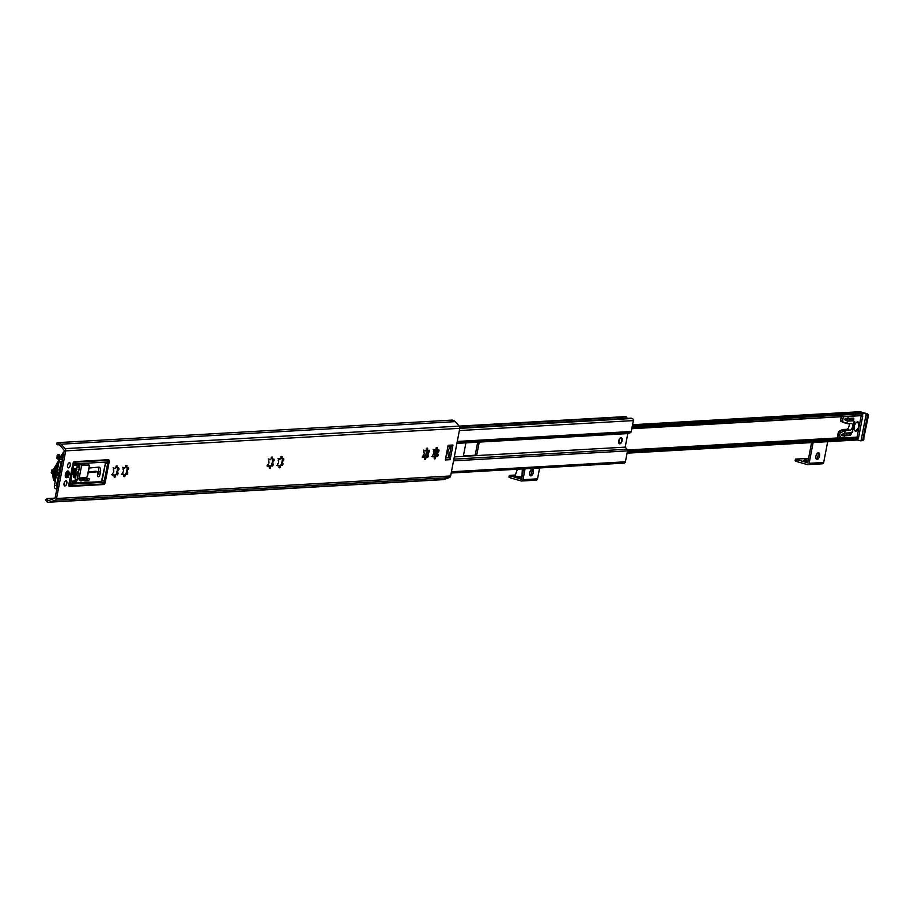 <?xml version="1.0" encoding="UTF-8"?>
<svg xmlns="http://www.w3.org/2000/svg" width="914" height="914" viewBox="0 0 914 914"><rect width="100%" height="100%" fill="white"/><g stroke="black" fill="none" stroke-linecap="round" stroke-linejoin="round"><path stroke-width="1.37" d="M861.662 413.688L862.85 413.551L862.473 415.482L861.331 415.379L862.473 415.482L862.85 413.528L632.168 426.735L862.839 413.551M631.871 428.266L862.473 415.482L631.791 428.677M861.445 413.608A3.256 2.776 86.7 0 1 860.188 412.648A2.319 1.977 -93.3 0 0 859.149 411.894L858.954 411.848A1.748 1.485 -93.3 0 0 858.109 411.894M857.161 437.052L858.155 437.943L857.778 439.863L856.829 438.743M627.472 451.139L858.155 437.943L857.709 438.583L627.347 451.756M857.469 439.817L627.107 452.99M811.598 442.604L807.69 462.895L795.443 459.102L808.547 458.417M808.113 460.69L804.4 459.685L808.216 460.142M803.303 460.827L806.891 461.216L803.303 460.827M795.443 459.102L795.111 460.793L796.722 461.559L807.359 464.586A1.748 1.485 -93.3 0 0 809.141 463.307L813.14 442.513M815.894 456.223A3.485 1.748 -74.1 0 1 818.67 452.773A3.485 1.748 -74.1 0 1 819.401 456.6A3.485 1.748 -74.1 0 1 816.762 459.479A3.485 1.748 -74.1 0 1 815.894 456.223M816.133 458.942A3.485 1.748 105.9 0 0 817.939 456.189A3.485 1.748 105.9 0 0 817.847 452.887M827.696 441.679L823.685 462.473A1.748 1.485 86.7 0 1 821.914 463.752M523.528 468.871L521.528 479.267L509.281 475.474L515.393 474.994M509.281 475.474L508.949 477.165L510.56 477.931L521.197 480.958A1.748 1.485 -93.3 0 0 522.979 479.679L525.082 468.791M529.743 472.595A3.485 1.748 -74.1 0 1 532.508 469.133A3.485 1.748 -74.1 0 1 533.239 472.972A3.485 1.748 -74.1 0 1 530.6 475.851A3.485 1.748 -74.1 0 1 529.743 472.595M529.971 475.314A3.485 1.748 105.9 0 0 531.788 472.561A3.485 1.748 105.9 0 0 531.697 469.259M539.626 467.957L537.523 478.845A1.748 1.485 86.7 0 1 535.753 480.124M521.917 477.257L515.245 476.114M623.645 463.078A1.748 1.485 -93.3 0 0 625.416 461.798L627.518 450.899A1.748 1.485 -93.3 0 0 627.073 449.231L625.176 447.14L627.781 433.602L630.249 432.756A1.748 1.485 -93.3 0 0 631.254 431.499L633.345 420.6A1.748 1.485 -93.3 0 0 632.225 418.498L631.288 418.224A1.748 1.485 -93.3 0 0 630.443 418.281M454.281 456.92L463.912 456.372A1.165 0.583 -74.1 0 1 463.809 456.36A1.165 0.583 -74.1 0 1 463.524 455.275L465.694 443.987A1.165 0.583 -74.1 0 1 466.517 442.822L627.781 433.602M456.897 443.381L466.517 442.822M463.501 455.892L474.583 455.263A1.165 0.583 105.9 0 0 475.406 454.098L477.576 442.81A1.165 0.583 105.9 0 0 477.599 442.193M463.718 456.315L625.176 447.14M478.639 442.136A1.165 0.583 -74.1 0 1 478.742 442.148A1.165 0.583 -74.1 0 1 479.027 443.221L476.857 454.509A1.165 0.583 -74.1 0 1 476.034 455.675L474.583 455.263M621.817 440.639A2.673 1.337 -74.1 0 1 619.692 443.29A2.673 1.337 -74.1 0 1 619.132 440.354A2.673 1.337 -74.1 0 1 621.154 438.149A2.673 1.337 -74.1 0 1 621.817 440.639M627.747 418.361A3.839 3.268 86.7 0 1 626.284 416.99A0.697 0.594 -93.3 0 0 625.93 416.704L625.644 416.624A0.697 0.594 -93.3 0 0 625.313 416.647M619.818 443.827A3.199 1.599 105.9 0 0 622.08 440.628A3.199 1.599 105.9 0 0 621.017 437.612A3.199 1.599 105.9 0 0 620.24 437.955A3.199 1.599 105.9 0 0 618.812 442.97A3.199 1.599 105.9 0 0 619.818 443.827M858.932 427.398L857.058 437.109L858.634 437.349L862.759 415.904L861.182 415.664L858.932 427.398A4.764 2.388 -74.1 0 1 855.812 431.145A4.764 2.388 -74.1 0 1 855.39 431.111A4.764 2.388 -74.1 0 1 854.407 425.867A4.764 2.388 -74.1 0 1 858.006 421.937A4.764 2.388 -74.1 0 1 859.32 425.364M847.826 418.441L846.364 420.406L844.844 419.766L845.267 418.326L847.826 418.441L848.215 416.407L861.182 415.664M847.541 419.869L848.592 418.395L850.557 418.281L848.58 421.068L846.821 420.6L847.701 419.069M844.936 433.43L846.284 433.03L847.221 435.658L845.244 435.772L844.319 433.602L845.45 430.757A11.619 5.827 -74.1 0 1 846.752 430.437L850.043 430.254A3.485 1.748 105.9 0 0 852.454 427.055A3.485 1.748 105.9 0 0 851.654 423.513A3.485 1.748 105.9 0 0 851.345 423.479L848.055 423.673A11.619 5.827 -74.1 0 1 847.05 423.559A11.619 5.827 -74.1 0 1 846.844 423.502L847.358 420.828M844.593 435.178L844.81 435.795L841.828 435.692L842.057 434.241L843.805 433.75L844.593 435.178L844.753 434.39M857.058 437.109L844.079 437.852L844.479 435.818M854.099 421.651L854.704 421.617L852.282 432.345L854.099 421.651M850.991 418.258L852.968 418.144L850.991 420.931L849.015 421.046L850.991 418.258M853.699 418.098L853.368 420.794L851.414 420.908L853.699 418.098M846.707 433.008L848.683 432.893L849.62 435.521L847.644 435.635L846.707 433.008M851.06 432.756L851.014 434.55L850.043 435.498L849.106 432.87L851.06 432.756M857.423 439.977L860.028 440.719A2.319 1.977 -93.3 0 0 861.045 440.697L862.999 438.983L867.352 416.407L866.152 414.213A2.319 1.977 -93.3 0 0 865.238 413.631L859.434 411.986A2.319 1.977 -93.3 0 0 859.286 411.951M862.759 415.904L861.582 415.573M845.45 430.757L840.195 432.642L839.669 435.372L840.674 437.657L844.079 437.852M849.117 423.605A3.485 1.748 -74.1 0 1 848.695 427.215A3.485 1.748 -74.1 0 1 846.661 429.294L843.359 429.477A11.619 5.827 105.9 0 0 841.714 429.957L838.595 431.534L837.738 434.824A2.319 1.165 105.9 0 0 838.309 436.983A2.319 1.165 105.9 0 0 838.515 437.006L840.412 437.555M844.81 435.795L841.52 434.858M844.113 416.567L842.937 418.441L842.628 421.731L846.844 423.502M848.215 416.407L847.518 416.373M841.394 416.727A2.319 1.165 105.9 0 0 840.994 417.892L840.594 421.148L843.165 422.417A11.619 5.827 105.9 0 0 843.656 422.599A11.619 5.827 105.9 0 0 844.17 422.691M849.62 435.521L847.381 434.881M847.221 435.658L844.982 435.018M848.58 421.068L846.844 420.577M850.991 420.931L849.414 420.486M57.559 442.65L451.95 420.097A5.575 4.753 -93.3 0 1 455.161 421.64L61.089 444.181L65.134 448.637A2.319 1.977 86.7 0 1 65.717 450.865L56.542 498.507A2.319 1.977 86.7 0 1 55.206 500.187L49.962 501.992A5.575 4.753 86.7 0 1 48.853 502.209A5.575 4.753 86.7 0 1 46.523 501.637L47.985 500.404L47.3 498.564L55.091 498.119M59.204 444.752L57.651 444.844L58.747 444.547L57.879 442.639L56.942 443.29L57.879 442.639A5.575 4.753 86.7 0 1 61.089 444.181M57.651 444.844L58.747 444.547L57.651 444.844M47.985 500.404A3.839 3.268 -93.3 0 0 48.762 500.461A3.839 3.268 -93.3 0 0 49.516 500.312L55.091 498.084L64.266 450.453L60.084 445.449A3.839 3.268 -93.3 0 0 58.747 444.547M48.853 502.209L442.936 479.656A5.575 4.753 -93.3 0 0 444.033 479.439L449.277 477.634A2.319 1.977 -93.3 0 0 450.625 475.954L459.799 428.323A2.319 1.977 -93.3 0 0 459.205 426.095L455.161 421.64M46.523 501.637L45.7 499.718L47.3 498.564M452.978 445.015A2.091 1.782 86.7 0 1 451.836 446.5A6.821 5.815 -93.3 0 0 451.093 446.855A6.821 5.815 -93.3 0 0 449.14 457.011A6.821 5.815 -93.3 0 0 449.677 457.731A2.091 1.782 86.7 0 1 450.156 459.685L445.312 459.959L448.134 445.289L452.978 445.015L450.156 459.685M449.14 457.011L451.093 446.855M114.079 476.183L116.067 474.686A1.622 0.811 105.9 0 0 115.335 476.537L115.015 477.131A5.815 2.913 -74.1 0 1 114.216 477.177L114.136 476.605A1.622 0.811 105.9 0 0 114.101 474.8A1.622 0.811 105.9 0 0 113.862 474.617A1.622 0.811 105.9 0 0 112.993 475.154L112.628 475.143A5.815 2.913 -74.1 0 1 112.479 473.875L112.765 473.258A1.622 0.811 105.9 0 0 113.724 471.67A1.622 0.811 105.9 0 0 113.359 470.173L113.313 469.568A5.815 2.913 -74.1 0 1 113.953 468.254L114.33 468.208A1.622 0.811 105.9 0 0 114.718 468.665A1.622 0.811 105.9 0 0 115.324 468.436A1.622 0.811 105.9 0 0 116.067 466.586L116.375 465.991A5.815 2.913 -74.1 0 1 117.175 465.946L117.266 466.517A1.622 0.811 105.9 0 0 117.289 468.334L116.009 466.151M115.998 474.423A5.815 2.913 105.9 0 0 116.638 473.144L117.666 471.453A1.622 0.811 105.9 0 0 118.032 472.949L118.089 473.555A5.815 2.913 -74.1 0 1 117.438 474.869L117.061 474.914A1.622 0.811 105.9 0 0 116.672 474.457A1.622 0.811 105.9 0 0 116.067 474.686L115.69 474.617A5.518 2.765 105.9 0 1 115.027 475.474M111.737 474.789L114.101 474.8M117.666 471.453L117.46 468.836A5.815 2.913 105.9 0 0 117.449 468.471L117.54 468.505A1.622 0.811 105.9 0 0 118.397 467.979L118.763 467.979A5.815 2.913 -74.1 0 1 118.911 469.248L118.626 469.876A1.622 0.811 105.9 0 0 117.666 471.453M117.289 468.334L117.141 467.614L117.289 468.334A1.622 0.811 105.9 0 0 117.54 468.505M115.324 468.436L113.073 467.854M126.075 465.432A5.815 2.913 -74.1 0 1 126.875 465.386L126.966 465.957A1.622 0.811 105.9 0 0 127 467.774A1.622 0.811 105.9 0 0 127.24 467.945A1.622 0.811 105.9 0 0 128.097 467.42L128.463 467.431A5.815 2.913 -74.1 0 1 128.611 468.688L128.326 469.316A1.622 0.811 105.9 0 0 127.366 470.893A1.622 0.811 105.9 0 0 127.732 472.401L127.789 472.995A5.815 2.913 -74.1 0 1 127.137 474.309L126.76 474.366A1.622 0.811 105.9 0 0 126.383 473.909A1.622 0.811 105.9 0 0 125.766 474.126A1.622 0.811 105.9 0 0 125.035 475.988L124.715 476.582A5.815 2.913 -74.1 0 1 123.927 476.628L123.836 476.057A1.622 0.811 105.9 0 0 123.801 474.24A1.622 0.811 105.9 0 0 123.561 474.069A1.622 0.811 105.9 0 0 122.693 474.594L122.327 474.583A5.815 2.913 -74.1 0 1 122.179 473.326L122.465 472.698A1.622 0.811 105.9 0 0 123.424 471.121A1.622 0.811 105.9 0 0 123.059 469.613L123.013 469.019A5.815 2.913 -74.1 0 1 123.653 467.705L124.03 467.648A1.622 0.811 105.9 0 0 124.418 468.105A1.622 0.811 105.9 0 0 125.024 467.888A1.622 0.811 105.9 0 0 125.766 466.026L126.075 465.432M125.698 473.875A5.815 2.913 105.9 0 0 126.338 472.584L127.366 470.893L127.16 468.276A5.815 2.913 105.9 0 0 127.149 467.922M127 467.774L125.709 465.603M123.778 475.623L125.389 474.069A5.518 2.765 105.9 0 1 124.727 474.914M125.024 467.888L122.773 467.294M121.436 474.24L123.801 474.24M116.672 472.641A5.518 2.765 105.9 0 0 117.3 469.35M126.372 472.081A5.518 2.765 105.9 0 0 127 468.791M271.207 465.546A5.815 2.913 105.9 0 0 271.835 464.266L271.869 463.764A5.518 2.765 105.9 0 0 272.509 460.462L272.669 459.959A5.815 2.913 105.9 0 0 272.646 459.593M270.236 466.586A5.518 2.765 105.9 0 0 270.898 465.74L271.275 465.797A1.622 0.811 105.9 0 0 270.533 467.66L270.224 468.254A5.815 2.913 -74.1 0 1 269.424 468.299L269.333 467.728A1.622 0.811 105.9 0 0 269.31 465.912A1.622 0.811 105.9 0 0 269.059 465.74A1.622 0.811 105.9 0 0 268.202 466.266L267.836 466.266A5.815 2.913 -74.1 0 1 267.688 464.998L267.973 464.369A1.622 0.811 105.9 0 0 268.933 462.792A1.622 0.811 105.9 0 0 268.567 461.296L268.51 460.69A5.815 2.913 -74.1 0 1 269.162 459.376L269.539 459.331A1.622 0.811 105.9 0 0 269.927 459.788A1.622 0.811 105.9 0 0 270.533 459.559A1.622 0.811 105.9 0 0 271.264 457.708L271.584 457.114A5.815 2.913 -74.1 0 1 272.383 457.069L272.463 457.64A1.622 0.811 105.9 0 0 272.498 459.445L271.207 457.274M279.935 466.037A5.518 2.765 105.9 0 0 280.598 465.192L280.975 465.249A1.622 0.811 105.9 0 0 280.232 467.111L279.924 467.694A5.815 2.913 -74.1 0 1 279.124 467.74L279.033 467.18A1.622 0.811 105.9 0 0 279.01 465.363A1.622 0.811 105.9 0 0 278.759 465.192A1.622 0.811 105.9 0 0 277.902 465.717L277.536 465.706A5.815 2.913 -74.1 0 1 277.388 464.438L277.673 463.821A1.622 0.811 105.9 0 0 278.633 462.244A1.622 0.811 105.9 0 0 278.267 460.736L278.21 460.13A5.815 2.913 -74.1 0 1 278.861 458.828L279.238 458.771A1.622 0.811 105.9 0 0 279.627 459.228A1.622 0.811 105.9 0 0 280.232 459.011A1.622 0.811 105.9 0 0 280.964 457.149L281.284 456.554A5.815 2.913 -74.1 0 1 282.083 456.509L282.163 457.08A1.622 0.811 105.9 0 0 282.197 458.897A1.622 0.811 105.9 0 0 282.437 459.068A1.622 0.811 105.9 0 0 283.306 458.542L283.671 458.554A5.815 2.913 -74.1 0 1 283.82 459.811L283.534 460.439A1.622 0.811 105.9 0 0 282.575 462.016A1.622 0.811 105.9 0 0 282.94 463.512L282.986 464.118A5.815 2.913 -74.1 0 1 282.346 465.432L281.969 465.477A1.622 0.811 105.9 0 0 281.581 465.032A1.622 0.811 105.9 0 0 280.975 465.249L280.712 465.123M280.906 464.998A5.815 2.913 105.9 0 0 281.535 463.706L281.569 463.204A5.518 2.765 105.9 0 0 282.209 459.913L282.369 459.399A5.815 2.913 105.9 0 0 282.346 459.045M426.415 456.669A5.815 2.913 105.9 0 0 427.044 455.378L427.078 454.875A5.518 2.765 105.9 0 0 427.718 451.585L427.866 451.082A5.815 2.913 105.9 0 0 427.855 450.716M425.444 457.708A5.518 2.765 105.9 0 0 426.095 456.863L426.484 456.92A1.622 0.811 105.9 0 0 425.741 458.782L425.433 459.376A5.815 2.913 -74.1 0 1 424.633 459.422L424.542 458.851A1.622 0.811 105.9 0 0 424.507 457.034A1.622 0.811 105.9 0 0 424.267 456.863A1.622 0.811 105.9 0 0 423.411 457.388L423.045 457.377A5.815 2.913 -74.1 0 1 422.885 456.12L423.182 455.492A1.622 0.811 105.9 0 0 424.142 453.915A1.622 0.811 105.9 0 0 423.776 452.407L423.719 451.813A5.815 2.913 -74.1 0 1 424.37 450.499L424.747 450.442A1.622 0.811 105.9 0 0 425.124 450.899A1.622 0.811 105.9 0 0 425.73 450.682A1.622 0.811 105.9 0 0 426.472 448.82L426.781 448.237A5.815 2.913 -74.1 0 1 427.581 448.191L427.672 448.751A1.622 0.811 105.9 0 0 427.706 450.568L426.415 448.397M435.144 457.16A5.518 2.765 105.9 0 0 435.795 456.303L437.098 449.585M436.115 456.109A5.815 2.913 105.9 0 0 436.743 454.829L436.778 454.327A5.518 2.765 105.9 0 0 437.418 451.036L437.578 450.522A5.815 2.913 105.9 0 0 437.555 450.156M271.869 463.764L272.875 462.564A1.622 0.811 105.9 0 0 273.24 464.072L273.286 464.678A5.815 2.913 -74.1 0 1 272.646 465.98L272.269 466.037A1.622 0.811 105.9 0 0 271.881 465.58A1.622 0.811 105.9 0 0 271.275 465.797L271.012 465.683M266.945 465.912L269.31 465.912M269.276 467.305L271.081 465.969M272.498 459.445L272.349 458.737L272.498 459.445A1.622 0.811 105.9 0 0 272.738 459.616A1.622 0.811 105.9 0 0 273.606 459.091L273.972 459.102A5.815 2.913 -74.1 0 1 274.12 460.37L273.834 460.987A1.622 0.811 105.9 0 0 272.875 462.564L272.509 460.462M270.533 459.559L268.282 458.965M281.569 463.204L282.575 462.016L282.209 459.913M282.197 458.897L280.906 456.726M278.976 466.746L280.781 465.42M280.232 459.011L277.982 458.417M276.645 465.363L279.01 465.363M427.078 454.875L428.072 453.687A1.622 0.811 105.9 0 0 428.438 455.195L428.495 455.8A5.815 2.913 -74.1 0 1 427.843 457.103L427.466 457.16A1.622 0.811 105.9 0 0 427.089 456.703A1.622 0.811 105.9 0 0 426.484 456.92L426.21 456.806M422.142 457.034L424.507 457.034M424.484 458.428L426.29 457.091M427.706 450.568L427.546 449.859L427.706 450.568A1.622 0.811 105.9 0 0 427.946 450.739A1.622 0.811 105.9 0 0 428.803 450.214L429.169 450.225A5.815 2.913 -74.1 0 1 429.329 451.493L429.032 452.11A1.622 0.811 105.9 0 0 428.072 453.687L427.718 451.585M425.73 450.682L423.49 450.088M436.481 447.677A5.815 2.913 -74.1 0 1 437.28 447.632L437.372 448.203A1.622 0.811 105.9 0 0 437.406 450.019A1.622 0.811 105.9 0 0 437.646 450.191A1.622 0.811 105.9 0 0 438.503 449.665L438.869 449.665A5.815 2.913 -74.1 0 1 439.028 450.933L438.731 451.562A1.622 0.811 105.9 0 0 437.772 453.138A1.622 0.811 105.9 0 0 438.137 454.635L438.194 455.241A5.815 2.913 -74.1 0 1 437.543 456.554L437.166 456.6A1.622 0.811 105.9 0 0 436.789 456.143A1.622 0.811 105.9 0 0 436.184 456.372A1.622 0.811 105.9 0 0 435.441 458.222L435.133 458.817A5.815 2.913 -74.1 0 1 434.333 458.862L434.241 458.291A1.622 0.811 105.9 0 0 434.207 456.486A1.622 0.811 105.9 0 0 433.967 456.303A1.622 0.811 105.9 0 0 433.11 456.84L432.745 456.829A5.815 2.913 -74.1 0 1 432.585 455.56L432.882 454.944A1.622 0.811 105.9 0 0 433.842 453.355A1.622 0.811 105.9 0 0 433.476 451.859L433.419 451.253A5.815 2.913 -74.1 0 1 434.07 449.939L434.447 449.894A1.622 0.811 105.9 0 0 434.824 450.351A1.622 0.811 105.9 0 0 435.43 450.122A1.622 0.811 105.9 0 0 436.172 448.271L436.481 447.677M436.778 454.327L437.772 453.138L437.418 451.036M437.406 450.019L436.115 447.849M434.184 457.868L435.795 456.303M435.43 450.122L433.19 449.539M431.854 456.474L434.207 456.486L434.744 455.012M66.071 476.731A2.673 1.337 -74.1 0 1 65.785 476.72A2.673 1.337 -74.1 0 1 65.328 476.343M66.665 471.647A2.673 1.337 -74.1 0 1 67.248 471.578A2.673 1.337 -74.1 0 1 67.499 471.704M69.11 472.664A3.485 1.748 105.9 0 0 67.008 471.327A3.485 1.748 105.9 0 0 65.442 476.8A3.485 1.748 105.9 0 0 67.944 476.765M70.332 465.226A2.673 1.337 -74.1 0 1 68.207 467.877A2.673 1.337 -74.1 0 1 67.647 464.94A2.673 1.337 -74.1 0 1 69.67 462.735A2.673 1.337 -74.1 0 1 70.332 465.226M66.848 483.289A2.673 1.337 -74.1 0 1 64.723 485.94A2.673 1.337 -74.1 0 1 64.174 483.003A2.673 1.337 -74.1 0 1 66.185 480.798A2.673 1.337 -74.1 0 1 66.848 483.289M72.789 463.969A2.319 1.165 -74.1 0 1 74.434 461.65L108.389 459.708A2.319 1.165 -74.1 0 1 108.595 459.719A2.319 1.165 -74.1 0 1 109.166 461.89L105.259 482.204A2.319 1.165 -74.1 0 1 103.602 484.534L69.658 486.477A2.319 1.165 -74.1 0 1 69.453 486.454A2.319 1.165 -74.1 0 1 68.881 484.283L72.789 463.969M433.887 452.864L434.173 452.841A1.28 1.085 -93.3 0 1 434.31 452.956L434.664 451.128A1.28 1.085 -93.3 0 1 434.493 451.15A0.914 0.777 86.7 0 0 434.024 451.402M426.232 449.928L426.815 449.894L425.73 455.538L424.816 455.583L424.53 457.069L426.015 456.989M425.867 457.194L424.633 457.274M434.31 452.956A1.28 1.085 86.7 0 1 434.676 454.235L435.452 450.179A1.28 1.085 86.7 0 1 434.664 451.128M433.83 452.361L434.447 450.236M434.413 455.595L435.898 449.448M71.452 481.461L73.828 480.844L75.771 481.392L70.572 483.46L72.697 484.066L69.921 485.071L73.68 465.592A1.748 0.868 -74.1 0 1 74.914 463.855L107.041 462.016A1.748 0.868 -74.1 0 1 107.201 462.027A1.748 0.868 -74.1 0 1 107.624 463.649L104.367 480.581A1.748 0.868 -74.1 0 1 103.133 482.329L72.697 484.066M70.652 481.278L72.309 481.392M73.828 480.844L74.365 480.81A1.165 0.583 105.9 0 0 75.188 479.644L76.456 473.098L78.604 471.087M88.327 471.921L95.959 471.236M97.49 475.394A2.388 1.188 105.9 0 0 98.106 473.818L98.529 471.613A5.347 2.673 105.9 0 0 98.004 467.191M78.09 467.191L78.193 467.203A1.165 0.583 -74.1 0 1 78.09 467.191A1.165 0.583 -74.1 0 1 77.804 466.106L78.021 464.975A1.165 0.583 105.9 0 0 78.056 464.518M56.794 489.264L55.217 488.487A3.485 1.748 -74.1 0 1 54.497 485.3L59.067 461.593A3.485 1.748 -74.1 0 1 60.004 459.239L59.878 458.588A1.165 0.583 105.9 0 0 59.913 459.388M79.952 480.181L83.677 478.867M85.676 480.158L86.373 480.124A1.165 0.583 105.9 0 0 87.23 478.502M69.11 486.008A3.485 1.748 -74.1 0 1 68.984 486.008L69.784 486.248A3.485 1.748 105.9 0 0 70.081 486.282L70.675 485.86A2.902 1.451 -74.1 0 1 69.704 483.118L73.177 465.066A2.902 1.451 -74.1 0 1 75.234 462.153L107.372 460.313A2.902 1.451 -74.1 0 1 108.343 463.055L104.87 481.107A2.902 1.451 -74.1 0 1 102.802 484.02L70.675 485.86M54.497 485.3L56.428 485.848L57.525 488.613M62.289 460.713L60.998 462.141L56.428 485.848M60.004 459.239L62.54 459.422M59.376 456.84L59.204 455.629A1.622 0.811 105.9 0 0 57.993 455.698L58.165 456.909A1.165 0.583 -74.1 0 1 59.09 455.755L59.193 456.097M59.204 455.606L59.204 455.629A1.165 0.583 -74.1 0 0 58.919 454.521L58.336 454.361A1.165 0.583 -74.1 0 1 58.576 454.601M59.878 458.588L56.976 457.765L57.411 455.503L57.993 455.675A1.165 0.583 -74.1 0 1 58.919 454.521M73.771 465.215L77.416 465.009L76.079 464.632M77.416 465.009L76.765 468.391L73.097 468.608M70.881 480.09A1.165 0.583 -74.1 0 1 70.949 480.97L70.881 481.301M89.069 468.037L98.621 467.134A5.347 2.673 -74.1 0 1 99.146 467.18A5.347 2.673 -74.1 0 1 100.471 472.161L100.049 474.366A2.388 1.188 -74.1 0 1 98.152 476.731A2.388 1.188 -74.1 0 1 97.558 474.503L97.844 471.761L88.178 472.664M76.456 473.098L78.124 473.578M77.45 478.548L77.13 480.193A1.165 0.583 -74.1 0 1 76.308 481.358L75.771 481.392M73.954 464.758L79.564 464.426A1.165 0.583 -74.1 0 1 79.667 464.438A1.165 0.583 -74.1 0 1 79.849 464.586M82.763 478.639L85.539 479.553L81.289 480.935A3.485 1.748 -74.1 0 1 80.706 480.958A3.485 1.748 -74.1 0 1 79.849 479.85L79.575 478.822M85.505 480.296L86.087 478.57L88.738 478.422A1.165 0.583 -74.1 0 1 88.841 478.422A1.165 0.583 -74.1 0 1 89.115 479.61A1.165 0.583 -74.1 0 1 88.304 480.673L84.774 480.878L85.505 480.296M53.366 472.869L51.333 472.721M52.989 469.842L53.366 470.539A7.552 3.782 105.9 0 0 52.932 472.801L52.315 472.835A8.717 4.364 -74.1 0 1 52.749 470.573L51.698 470.287L52.235 469.853L52.749 470.573L55.263 469.83L52.989 469.842L53.812 469.419A6.387 3.199 -74.1 0 1 55.354 466.643M53.812 470.516L53.172 469.83M66.791 483.289A2.559 1.28 -74.1 0 1 64.757 485.825A2.559 1.28 -74.1 0 1 64.231 483.015A2.559 1.28 -74.1 0 1 66.162 480.901A2.559 1.28 -74.1 0 1 66.791 483.289M70.264 465.226A2.559 1.28 -74.1 0 1 68.23 467.762A2.559 1.28 -74.1 0 1 67.705 464.952A2.559 1.28 -74.1 0 1 69.635 462.85A2.559 1.28 -74.1 0 1 70.264 465.226M67.179 474.606A1.508 0.754 105.9 0 0 67.213 475.623A1.508 0.754 105.9 0 0 68.013 475.897A1.508 0.754 105.9 0 0 68.756 474.515A1.508 0.754 105.9 0 0 67.887 473.246A1.508 0.754 105.9 0 0 67.179 474.606M75.862 471.704L77.804 464.529M74.811 471.407L73.874 471.144L74.811 471.43M75.394 471.327L75.988 471.761M75.154 470.139L76.845 469.499M74.891 468.505L76.056 469.385L76.239 468.425M75.622 471.658L74.651 477.485L75.382 477.108L76.113 471.773M75.382 477.108L74.103 477.656L73.314 476.285L74.354 471.293M81.14 464.175L81.563 464.998A1.165 0.994 86.7 0 1 81.586 465.603L88.864 465.18A1.165 0.994 -93.3 0 0 88.11 463.775L81.14 464.175L87.253 463.627M88.864 465.18A1.165 0.583 -74.1 0 1 89.252 466.277L87.287 476.434A1.165 0.583 -74.1 0 1 86.464 477.599L79.198 478.011A1.165 0.994 86.7 0 1 78.958 478.536L77.541 478.136L79.872 464.461L80.558 464.015L80.146 464.598L81.563 464.998M79.198 478.011L81.586 465.603M75.542 477.805L74.651 477.485M57.765 468.322L55.514 466.94L57.731 468.539M841.543 437.737L627.472 449.985L841.497 437.737M627.095 453.058L857.572 439.874M632.545 424.793L858.954 411.848M632.534 424.861L859.149 411.894M632.374 425.673L860.188 412.648M632.111 427.032L862.462 413.848M796.722 461.559L797.042 459.868M809.141 463.307L823.685 462.473M510.56 477.931L510.88 476.24M522.979 479.679L537.523 478.845M521.7 477.359L515.21 476.48M521.586 477.702L516.696 477.234L521.86 477.565M451.436 471.75L625.416 461.798M453.527 460.85L627.518 450.899M457.034 442.662L630.249 432.756M457.263 441.451L631.254 431.499M453.858 459.136L627.073 449.231M476.857 454.509L475.406 454.098M479.027 443.221L477.576 442.81M459.365 430.551L633.345 420.6M459.788 428.358L632.225 418.498M459.833 428.038L631.288 418.224M459.514 426.53L626.284 416.99M459.319 426.232L625.93 416.704M459.251 426.141L625.644 416.624M866.152 414.213L861.045 440.697M862.999 438.983L863.604 438.949A2.319 1.977 86.7 0 1 861.799 440.708A2.319 2.319 0 0 0 863.959 438.834L863.673 438.594M863.604 438.949L868.3 416.258L863.604 438.949M867.992 416.019L868.3 416.258A2.319 2.319 0 0 0 866.655 413.585A2.319 1.165 -74.1 0 1 866.986 413.814M865.238 413.631L866.449 413.562A2.319 1.165 -74.1 0 1 866.655 413.585L860.851 411.928A2.319 1.165 105.9 0 0 860.645 411.906L866.449 413.562A2.319 1.977 86.7 0 1 867.957 416.373L867.352 416.407M861.034 412.02A2.319 1.165 105.9 0 0 860.851 411.928A2.319 2.319 0 0 0 860.085 411.848A2.319 1.977 86.7 0 1 860.645 411.906L859.434 411.986M859.526 411.974A2.319 1.977 86.7 0 1 860.085 411.848L859.16 411.906M844.97 430.882L841.714 429.957M840.629 432.116L838.595 431.534M846.752 430.437L843.359 429.477M846.421 423.331L843.165 422.417M842.628 421.731L840.594 421.148M842.411 421.171L840.469 420.623M842.937 418.441L840.994 417.892M851.014 434.55L849.563 434.139M851.254 433.305L849.62 432.848M853.368 420.794L851.802 420.36M853.779 420.212L852.225 419.777M854.019 418.978L852.991 418.681M852.751 431.774L852.179 431.614M850.043 430.254L846.661 429.294M840.195 432.642L838.264 432.094M839.669 435.372L837.738 434.824M856.658 430.357A4.65 2.331 -74.1 0 1 855.447 430.928A4.65 2.331 -74.1 0 1 855.036 430.882A4.65 2.331 -74.1 0 1 854.91 430.837A4.65 2.331 -74.1 0 1 854.921 430.848L854.921 430.848A4.65 2.331 -74.1 0 0 854.99 430.871M857.469 421.914L857.492 421.914A4.65 2.331 -74.1 0 1 857.538 421.925L857.492 421.914A4.65 2.331 -74.1 0 0 857.469 421.914A4.65 2.331 -74.1 0 1 857.583 421.937A4.65 2.331 -74.1 0 1 858.68 423.251M855.298 423.765A4.421 2.216 -74.1 0 1 858.943 424.564A4.421 2.216 -74.1 0 1 855.675 430.757A4.421 2.216 -74.1 0 1 854.053 428.14M444.033 479.439L49.962 501.992M451.836 446.5L447.86 446.729M449.677 457.731L445.689 457.96M115.015 477.131L114.079 476.868M118.089 473.555L116.638 473.144M115.335 476.537L114.239 476.228M118.032 472.949L116.775 472.595M118.626 469.876L117.369 469.51M118.911 469.248L117.46 468.836M117.266 466.517L116.169 466.197M127.732 472.401L126.475 472.035M127.789 472.995L126.338 472.584M125.035 475.988L123.938 475.68M124.715 476.582L123.778 476.308M128.326 469.316L127.069 468.962M128.611 468.688L127.16 468.276M126.966 465.957L125.869 465.649M270.224 468.254L269.287 467.991M273.286 464.678L271.835 464.266M270.533 467.66L269.447 467.351M273.24 464.072L271.984 463.718M273.834 460.987L272.578 460.633M274.12 460.37L272.669 459.959M272.463 457.64L271.367 457.32M282.94 463.512L281.683 463.158M282.986 464.118L281.535 463.706M280.232 467.111L279.147 466.791M279.924 467.694L278.987 467.431M283.534 460.439L282.277 460.073M283.82 459.811L282.369 459.399M282.163 457.08L281.066 456.772M425.433 459.376L424.496 459.102M428.495 455.8L427.044 455.378M425.741 458.782L424.656 458.474M428.438 455.195L427.181 454.841M429.032 452.11L427.775 451.756M429.329 451.493L427.866 451.082M427.672 448.751L426.575 448.443M438.137 454.635L436.881 454.281M438.194 455.241L436.743 454.829M435.441 458.222L434.356 457.914M435.133 458.817L434.196 458.554M438.731 451.562L437.475 451.196M439.028 450.933L437.578 450.522M437.372 448.203L436.275 447.894M450.625 475.954L56.542 498.507M459.799 428.323L65.717 450.865M105.259 482.204L104.687 482.044M103.602 484.534L102.894 484.329M109.166 461.89L108.526 461.707M625.473 416.601L65.134 448.637M449.277 477.634L55.206 500.187M433.499 454.304L434.676 454.235M434.116 451.31L433.887 452.499M434.893 455.732L436.195 448.957M436.469 448.591L434.413 457.08M69.121 483.049L69.704 483.118M73.177 465.066L72.594 464.998M74.194 461.707A3.485 1.748 105.9 0 0 73.12 462.941M108.343 463.055L107.292 459.651M108.183 460.85A3.485 1.748 105.9 0 0 107.532 459.753M102.802 484.02L70.367 486.271M102.642 484.34A3.485 1.748 105.9 0 0 103.293 483.86M68.824 484.626A3.485 1.748 105.9 0 0 69.784 486.248L102.357 484.466L104.95 481.084L108.435 463.021M55.217 488.487L56.851 488.956M70.572 483.46L101.008 481.724L71.383 482.98M103.133 482.329L101.008 481.724A1.748 0.868 105.9 0 0 102.242 479.976L101.762 479.907A1.394 0.697 -74.1 0 1 100.78 481.301M104.367 480.581L102.242 479.976L105.498 463.044L101.762 479.907M107.624 463.649L105.498 463.044A1.748 0.868 105.9 0 0 105.521 462.096M105.03 462.13A1.394 0.697 -74.1 0 1 105.03 462.975M62.769 458.222L58.165 456.909M59.798 459.571L57.262 458.851A1.165 0.583 -74.1 0 1 56.976 457.765L57.216 455.435M57.696 454.772L57.411 455.503A1.165 0.583 -74.1 0 1 58.336 454.361L57.148 455.378L57.262 458.851M95.844 471.213L97.787 471.761M75.188 479.644L77.13 480.193M74.365 480.81L76.308 481.358M98.106 473.818L100.049 474.366M78.021 464.975L79.689 465.454M77.804 466.106L79.472 466.574M98.529 471.613L100.471 472.161M83.597 478.993L85.539 479.553M80.215 480.627L81.289 480.935M86.373 480.124L88.304 480.673M57.114 465.237A6.387 3.199 -74.1 0 1 58.302 465.157L58.37 465.18M55.948 477.782L54.806 477.462A6.387 3.199 -74.1 0 1 53.012 473.555L54.463 473.966A6.387 3.199 -74.1 0 1 54.669 471.91A6.387 3.199 -74.1 0 1 55.263 469.83L53.515 469.385L55.32 466.346M52.315 472.835L51.87 473.281A0.583 0.583 0 0 1 51.253 472.629L52.315 472.835M52.852 473.246A5.815 2.913 105.9 0 0 53.252 475.52M55.32 466.54A5.815 2.913 105.9 0 0 53.606 469.373M51.778 470.322A8.717 4.364 105.9 0 0 51.344 472.561L51.698 470.287A0.583 0.583 0 0 1 52.235 469.853L53.309 469.796M59.067 461.593L60.998 462.141M69.041 472.812A2.616 1.314 105.9 0 0 68.401 471.955A2.616 1.314 105.9 0 0 66.311 474.549A2.616 1.314 105.9 0 0 66.962 476.994A2.616 1.314 105.9 0 0 67.19 477.017A2.616 1.314 105.9 0 0 67.967 476.605M66.791 474.629A2.262 1.131 105.9 0 0 67.545 476.754A2.262 1.131 105.9 0 0 69.156 474.492A2.262 1.131 105.9 0 0 68.39 472.355A2.262 1.131 105.9 0 0 66.791 474.629M75.108 468.494L74.24 468.871M73.577 476.411L74.56 471.35M74.537 477.279L73.954 477.119M79.952 464.529L77.267 478.011L79.872 464.461A0.583 0.583 0 0 1 80.409 463.992L88.315 463.798A2.319 1.165 105.9 0 0 88.11 463.775L87.527 463.615A2.319 1.165 -74.1 0 1 87.733 463.638A2.319 1.165 -74.1 0 1 87.915 463.718M78.376 478.879L77.679 478.673A0.583 0.583 0 0 1 77.267 478.011L78.958 478.536M73.383 476.354A1.165 0.994 -93.3 0 0 74.034 477.622M86.464 477.599A1.165 0.994 86.7 0 1 85.288 478.445L78.65 478.833M862.302 415.527L631.791 428.712M857.778 439.908L858.155 437.966M858.52 411.791L632.557 424.724M857.732 439.965L627.084 453.161M822.337 463.809L807.782 464.632M536.175 480.17L521.631 481.004M517.381 469.225L515.085 475.897M522.328 468.939L521.928 477.188M451.185 473.018L624.068 463.124M459.833 427.969L630.866 418.178M860.588 440.788L861.799 440.708M847.05 423.559L843.656 422.599M840.674 437.657L838.309 436.983M854.944 430.86L855.036 430.882C858.932 428.769 859.777 425.787 857.583 421.937M57.182 444.707L56.485 443.164M435.761 449.699L434.721 455.115M71.383 481.45L70.664 481.244M95.901 471.213L97.844 471.761M52.715 473.121L54.806 477.462M57.056 465.18L58.302 465.157M59.09 455.755L63.032 456.886M65.534 476.582L67.282 477.028C68.31 478.216 68.687 476.537 68.401 471.955L66.973 471.555M74.285 471.281L73.314 476.285L74.765 477.851M88.315 463.798L89.423 466.22L87.47 476.377L85.562 478.479L78.478 478.89M71.875 474.949L72.172 473.429M71.863 475.04L72.8 473.669L72.469 471.875M71.92 474.72L73.44 473.166L72.686 470.744M72.012 474.217L73.52 473.772L72.869 469.785M72.743 470.459L73.017 473.441L72.126 473.646L73.6 473.623L74.754 471.91L73.029 468.962M72.275 472.869L74.4 473.064L75.394 471.087L73.828 468.562M72.035 474.103L72.537 471.533M72.252 473.018L73.657 472.938M72.389 472.264L74.308 472.435L72.949 468.813M57.639 469.008L54.874 468.002L57.593 469.213M58.599 469.945L54.566 469.053M57.308 470.721L53.583 470.23L57.068 471.967M57.194 471.293L53.949 470.527L57.216 471.167M57.136 471.601L53.275 471.407L56.805 473.292M56.965 472.481L53.001 473.052L56.554 474.606M56.805 473.338L52.863 474.046L54.12 475.543L56.302 475.908M56.645 474.149L52.829 475.246L53.435 476.594L56.062 477.199M56.497 474.937L52.909 476.308L54.143 478.239L55.811 478.456M56.348 475.668L54.143 476.16L53.001 477.736L53.366 478.81L55.583 479.644M56.222 476.354L53.263 479.062L55.377 480.707M56.085 477.028L53.663 480.17L55.217 481.564M55.96 477.679L54.349 479.039L55.103 482.135M55.228 481.518L55.08 482.284M58.108 472.298L53.777 471.407L57.902 472.824M57.742 473.201L53.572 472.858L57.593 473.943M53.423 474.229C51.184 473.978 58.028 475.737 57.456 475.029C56.462 474.549 55.103 474.709 53.366 475.531L56.188 476.514M53.423 476.765L55.948 477.759M56.257 476.171L53.64 477.519L53.96 478.525L55.72 478.959M53.869 479.096L55.503 480.056M55.983 477.599L54.2 479.37L55.331 480.947M57.708 468.642L55.103 466.46L58.016 467.031L56.2 465.672L58.13 466.426M57.548 469.453L54.497 467.74L57.731 468.482M57.388 470.299L54.017 468.893L57.456 469.91M63.569 454.075L63.055 453.504L63.672 453.561M63.352 455.241L62.529 454.441L63.466 454.612M63.135 456.372L62.003 455.366L63.26 455.698M61.581 456.463L63.043 456.806M58.873 462.575L58.302 461.936M58.656 463.729L57.765 462.895L58.77 463.09M58.439 464.86L57.228 463.832L58.565 464.175M58.222 465.969L56.714 464.758L58.347 465.295M57.811 468.117L55.685 466.654M63.672 453.527L63.089 452.259L63.98 451.984M63.454 454.704L62.495 453.504L63.774 452.99M63.226 455.858L61.969 454.452L63.58 454.041M62.689 456.783L61.501 455.092L63.374 455.115M60.907 456.28L63.157 456.212M59.25 460.862L59.456 459.468M58.976 462.038L58.325 460.713L59.387 460.462M58.747 463.204L57.731 461.97L59.09 461.467M58.53 464.346L57.205 462.884L58.884 462.518M58.313 465.454L56.668 463.832L58.679 463.592M58.108 466.551L56.2 464.483L58.462 464.689M57.902 467.637L55.617 465.706L58.245 465.809"/></g></svg>
